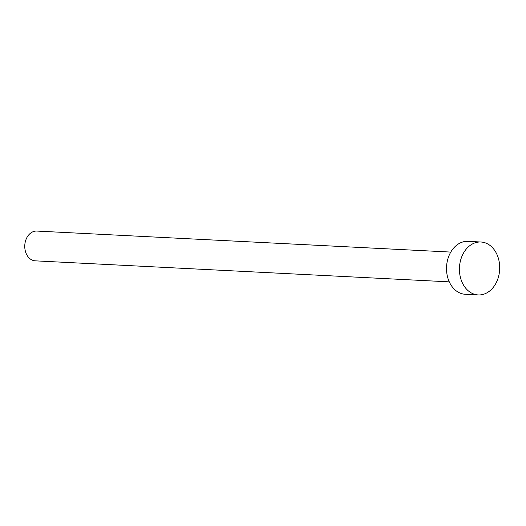 <?xml version="1.0" encoding="UTF-8"?>
<svg xmlns="http://www.w3.org/2000/svg" width="526" height="526" viewBox="0 0 526 526"><rect width="100%" height="100%" fill="white"/><g stroke="black" fill="none" stroke-linecap="round" stroke-linejoin="round"><path stroke-width="0.79" d="M449.276 281.857L35.327 260.843A14.906 11.316 -87.1 0 1 26.3 253.828A14.906 11.316 -87.1 0 1 26.451 238.469A14.906 11.316 -87.1 0 1 36.84 231.065L450.789 252.079M478.219 294.935L465.3 294.277A26.497 20.119 -87.1 0 1 449.257 281.805A26.497 20.119 -87.1 0 1 449.526 254.505A26.497 20.119 -87.1 0 1 467.989 241.349L480.909 242.006A26.497 20.119 -87.1 0 1 496.958 254.472A26.497 20.119 -87.1 0 1 496.682 281.772A26.497 20.119 -87.1 0 1 478.219 294.935A26.497 20.119 -87.1 0 1 462.17 282.462A26.497 20.119 -87.1 0 1 462.439 255.163A26.497 20.119 -87.1 0 1 480.909 242.006"/></g></svg>
